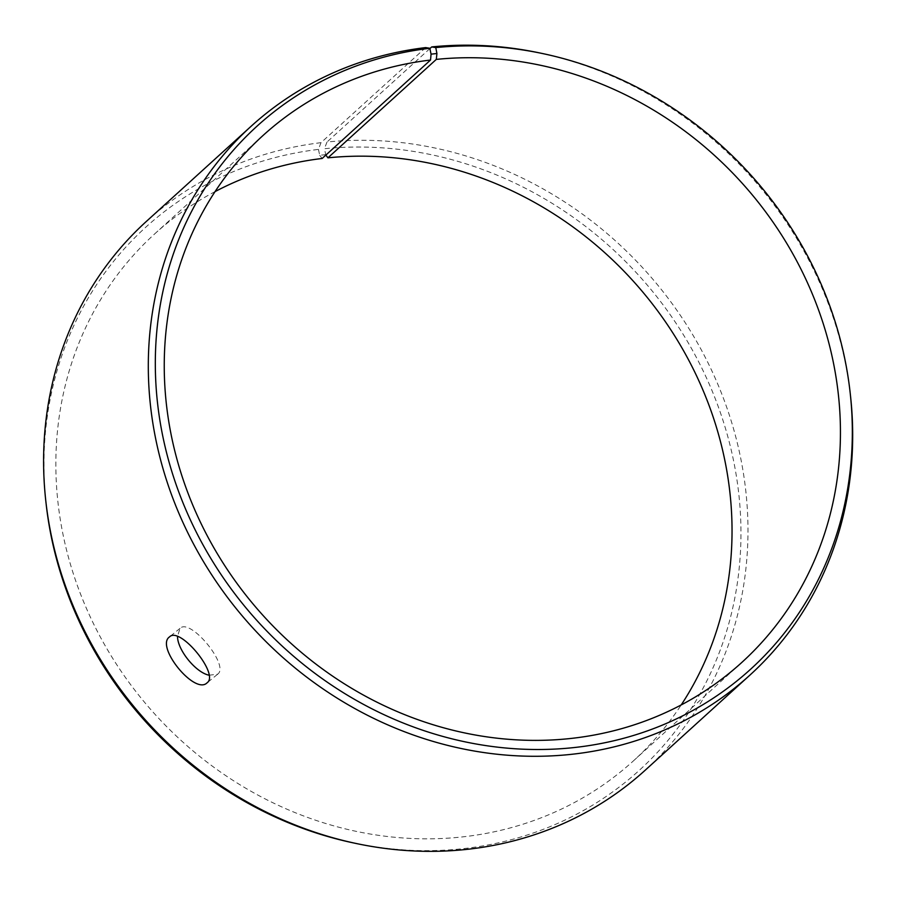 <?xml version="1.0" encoding="UTF-8"?>
<svg xmlns="http://www.w3.org/2000/svg" width="897" height="897" viewBox="0 0 897 897"><rect width="100%" height="100%" fill="white"/><g stroke="black" fill="none" stroke-linecap="round" stroke-linejoin="round"><path stroke-width="0.67" stroke-dasharray="4.49 3.36" d="M850.513 395.958A370.82 336.072 47.8 0 0 538.828 52.766M425.694 47.586L321.003 142.668L318.446 149.407A366.929 332.552 47.8 0 0 46.095 503.553M354.517 843.146A366.929 332.552 47.8 0 0 740.63 517.849A366.929 332.552 47.8 0 0 324.4 148.745L325.869 155.091M645.1 770.31A370.82 336.072 47.8 0 0 706.309 359.417A370.82 336.072 47.8 0 0 327.024 142.006L324.4 148.745M321.003 142.668A370.82 336.072 47.8 0 0 146.491 221.301M318.446 149.407L319.702 155.304L325.555 154.654M319.702 155.304L322.135 158.477M215.045 191.622A355.986 322.64 47.8 0 0 154.598 233.971A355.986 322.64 47.8 0 0 155.103 714.404A355.986 322.64 47.8 0 0 633.271 761.015A355.986 322.64 47.8 0 0 681.227 704.919M429.887 48.584L327.024 142.006M209.102 675.217L217.713 674.152C229.823 665.585 190.276 617.618 180.039 628.337L177.516 636.444M633.271 761.015L741.673 662.569M154.598 233.971L263 135.514M180.039 628.337L169.578 636.859M217.5 674.342L207.039 682.864"/><path stroke-width="1.35" d="M215.045 191.622A355.986 322.64 47.8 0 1 322.135 158.477L430.538 60.032L431.065 54.156L436.917 53.506L435.774 47.597L431.715 46.924L429.887 48.584M430.538 60.032A355.986 322.64 47.8 0 0 263 135.514A355.986 322.64 47.8 0 0 263.505 615.959A355.986 322.64 47.8 0 0 741.673 662.569A355.986 322.64 47.8 0 0 800.438 268.102A355.986 322.64 47.8 0 0 436.312 59.393L436.917 53.506M431.065 54.156L429.82 48.259A366.929 332.552 47.8 0 0 160.922 426.49A366.929 332.552 47.8 0 0 554.335 749.107A366.929 332.552 47.8 0 0 850.188 392.976A366.929 332.552 47.8 0 0 541.766 53.383A366.929 332.552 47.8 0 0 435.774 47.597M429.82 48.259L425.694 47.586A370.82 336.072 47.8 0 0 251.171 126.219A370.82 336.072 47.8 0 0 251.698 626.678A370.82 336.072 47.8 0 0 749.791 675.228A370.82 336.072 47.8 0 0 850.513 395.958L850.188 392.976M541.766 53.383L538.828 52.766A370.82 336.072 47.8 0 0 431.715 46.924M251.171 126.219L146.491 221.301A370.82 336.072 47.8 0 0 45.758 500.571L46.095 503.553A366.929 332.552 47.8 0 0 354.517 843.146L357.455 843.763A370.82 336.072 47.8 0 0 645.1 770.31L749.791 675.228M45.758 500.571A370.82 336.072 47.8 0 0 357.455 843.763M325.869 155.091L327.921 157.838L436.312 59.393M681.227 704.919A355.986 322.64 47.8 0 0 671.853 331.408A355.986 322.64 47.8 0 0 327.921 157.838M177.516 636.444C177.483 650 195.838 672.604 209.102 675.217M207.252 682.673L207.039 682.864C194.705 695.276 155.046 646.322 169.578 636.859C179.826 626.106 219.384 674.017 207.252 682.673"/></g></svg>
